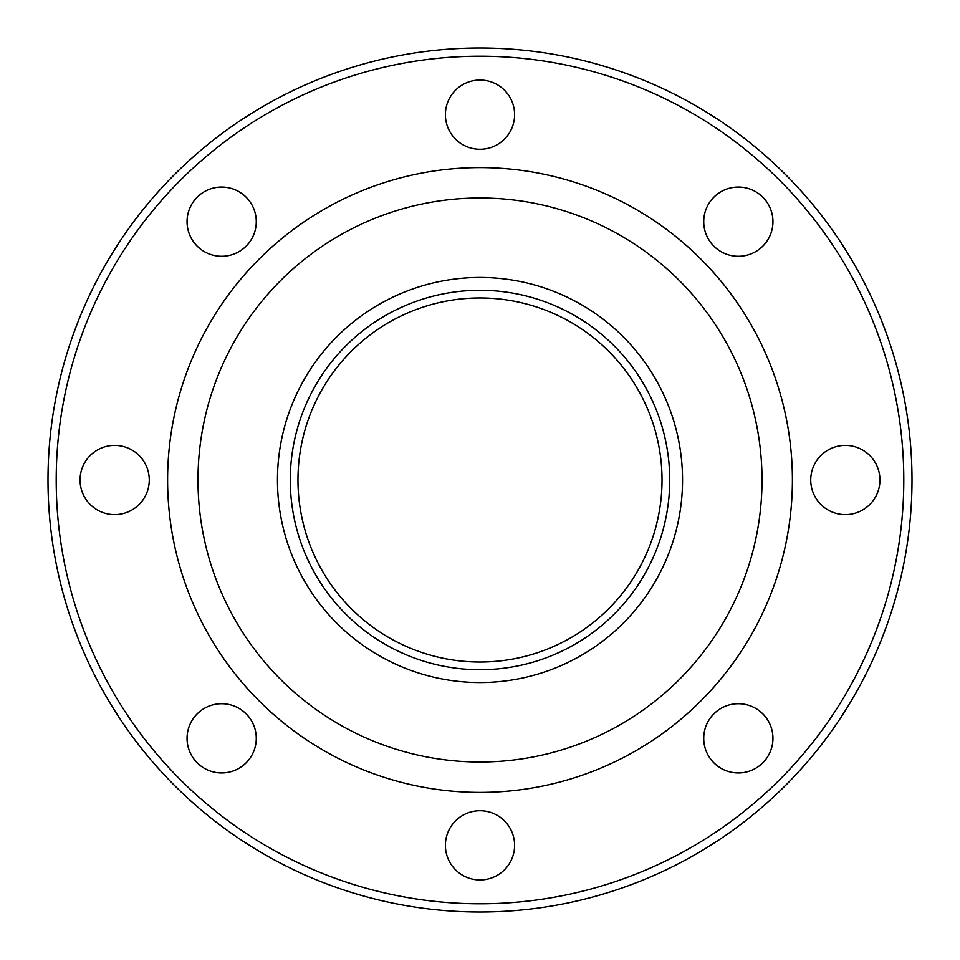 <?xml version="1.0" encoding="UTF-8"?>
<svg xmlns="http://www.w3.org/2000/svg" width="960" height="960" viewBox="0 0 960 960"><rect width="100%" height="100%" fill="white"/><g stroke="black" fill="none" stroke-linecap="round" stroke-linejoin="round"><path stroke-width="1.44" d="M845.34 514.608A34.608 34.608 0 0 1 810.732 480A34.608 34.608 0 0 1 845.34 445.392A34.608 34.608 0 0 1 879.948 480A34.608 34.608 0 0 1 845.34 514.608M738.336 256.272A34.608 34.608 0 0 1 703.728 221.664A34.608 34.608 0 0 1 738.336 187.056A34.608 34.608 0 0 1 772.944 221.664A34.608 34.608 0 0 1 738.336 256.272M480 149.268A34.608 34.608 0 0 1 445.392 114.66A34.608 34.608 0 0 1 480 80.052A34.608 34.608 0 0 1 514.608 114.66A34.608 34.608 0 0 1 480 149.268M221.664 256.272A34.608 34.608 0 0 1 187.056 221.664A34.608 34.608 0 0 1 221.664 187.056A34.608 34.608 0 0 1 256.272 221.664A34.608 34.608 0 0 1 221.664 256.272M114.66 514.608A34.608 34.608 0 0 1 80.052 480A34.608 34.608 0 0 1 114.66 445.392A34.608 34.608 0 0 1 149.268 480A34.608 34.608 0 0 1 114.66 514.608M221.664 772.944A34.608 34.608 0 0 1 187.056 738.336A34.608 34.608 0 0 1 221.664 703.728A34.608 34.608 0 0 1 256.272 738.336A34.608 34.608 0 0 1 221.664 772.944M480 879.948A34.608 34.608 0 0 1 445.392 845.34A34.608 34.608 0 0 1 480 810.732A34.608 34.608 0 0 1 514.608 845.34A34.608 34.608 0 0 1 480 879.948M738.336 772.944A34.608 34.608 0 0 1 703.728 738.336A34.608 34.608 0 0 1 738.336 703.728A34.608 34.608 0 0 1 772.944 738.336A34.608 34.608 0 0 1 738.336 772.944M480 48A432 432 0 0 1 912 480A432 432 0 0 1 480 912A432 432 0 0 1 48 480A432 432 0 0 1 480 48M56.208 480A423.792 423.792 0 0 0 480 903.792A423.792 423.792 0 0 0 903.792 480A423.792 423.792 0 0 0 480 56.208A423.792 423.792 0 0 0 56.208 480M480 792.396A312.396 312.396 0 0 1 167.604 480A312.396 312.396 0 0 1 480 167.604A312.396 312.396 0 0 1 792.396 480A312.396 312.396 0 0 1 480 792.396M480 762.012A282.012 282.012 0 0 1 197.988 480A282.012 282.012 0 0 1 480 197.988A282.012 282.012 0 0 1 762.012 480A282.012 282.012 0 0 1 480 762.012M480 682.536A202.536 202.536 0 0 1 277.464 480A202.536 202.536 0 0 1 480 277.464A202.536 202.536 0 0 1 682.536 480A202.536 202.536 0 0 1 480 682.536M480 290.28A189.72 189.72 0 0 1 669.72 480A189.72 189.72 0 0 1 480 669.72A189.72 189.72 0 0 1 290.28 480A189.72 189.72 0 0 1 480 290.28M480 297.972A182.028 182.028 0 0 0 297.972 480A182.028 182.028 0 0 0 480 662.028A182.028 182.028 0 0 0 662.028 480A182.028 182.028 0 0 0 480 297.972"/></g></svg>
